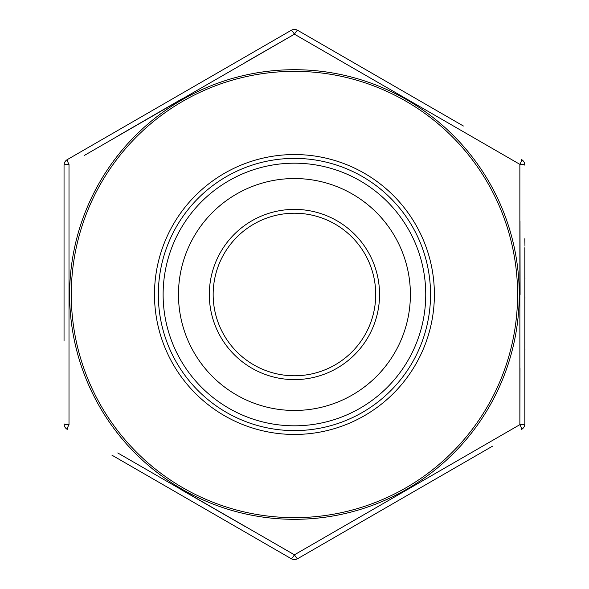 <?xml version="1.0" encoding="UTF-8"?>
<svg xmlns="http://www.w3.org/2000/svg" width="589" height="589" viewBox="0 0 589 589"><rect width="100%" height="100%" fill="white"/><g stroke="black" fill="none" stroke-linecap="round" stroke-linejoin="round"><path stroke-width="0.88" d="M524.836 350.816L524.961 349.557L524.836 350.816M524.836 347.208L524.961 341.797L524.836 347.208M524.836 341.083L524.836 278.56M524.836 247.748L524.836 423.822A6.398 0.847 180 0 1 519.866 424.654L294.434 554.809L279.201 546.062M64.039 341.083L64.039 165.178A6.398 6.398 0 0 1 67.242 159.634L291.238 30.304A6.398 6.398 0 0 1 294.434 29.45A6.398 6.398 0 0 0 291.238 30.304A6.398 0.847 -120 0 1 294.434 34.191L519.866 164.346L294.434 34.191L84.19 155.525M64.039 247.917L64.039 310.042M410.393 294.5A115.959 115.959 0 0 0 236.454 194.076A115.959 115.959 0 0 0 236.454 394.924A115.959 115.959 0 0 0 410.393 294.5M163.124 294.5A131.31 131.31 0 0 1 294.434 163.19A131.31 131.31 0 0 1 425.744 294.5A131.31 131.31 0 0 1 294.434 425.81A131.31 131.31 0 0 1 163.124 294.5M430.544 294.5A136.111 136.111 0 0 1 226.382 412.374A136.111 136.111 0 0 1 226.382 176.626A136.111 136.111 0 0 1 430.544 294.5M125.479 126.009L67.242 159.634A6.398 6.398 0 0 0 64.039 165.178A6.398 0.847 180 0 1 69.001 164.346L69.001 424.654L69.001 164.346A6.398 0.847 -120 0 1 67.242 159.634M245.554 62.25L294.434 34.191A6.398 0.847 -60 0 1 297.636 30.304L463.396 126.009M492.544 446.16L297.636 558.696A6.398 0.847 -120 0 1 294.434 554.809L519.866 424.654L519.866 164.346A6.398 0.847 -60 0 0 521.633 159.634A6.398 6.398 0 0 1 524.836 165.178A6.398 6.398 0 0 0 521.633 159.634M117.741 452.956L294.434 554.809A6.398 0.847 -60 0 1 291.238 558.696A6.398 6.398 0 0 0 294.434 559.55A6.398 6.398 0 0 1 291.238 558.696L111.91 455.157M375.716 294.5A81.282 81.282 0 0 0 253.8 224.107A81.282 81.282 0 0 0 253.8 364.893A81.282 81.282 0 0 0 375.716 294.5A81.282 81.282 0 0 1 294.434 375.782A81.282 81.282 0 0 1 213.159 294.5A81.282 81.282 0 0 1 294.434 213.218A81.282 81.282 0 0 1 375.716 294.5A81.282 81.282 0 0 1 294.434 375.782A81.282 81.282 0 0 1 213.159 294.5A81.282 81.282 0 0 1 294.434 213.218A81.282 81.282 0 0 1 375.716 294.5A81.282 81.282 0 0 0 253.8 224.107A81.282 81.282 0 0 0 253.8 364.893A81.282 81.282 0 0 0 375.716 294.5M117.991 135.897L181.611 99.077M520.006 220.978L520.087 294.5M520.006 368.302L519.866 424.654A6.398 0.847 -120 0 1 521.633 429.366A6.398 6.398 0 0 0 524.836 423.822A6.398 6.398 0 0 1 521.633 429.366M245.304 526.603L181.611 489.923M297.636 30.304A6.398 6.398 0 0 0 294.434 29.45A6.398 6.398 0 0 1 297.636 30.304M294.434 559.55A6.398 6.398 0 0 0 297.636 558.696A6.398 6.398 0 0 1 294.434 559.55M67.242 429.366A6.398 0.847 -60 0 1 69.001 424.654A6.398 0.847 180 0 1 64.039 423.822A6.398 6.398 0 0 0 67.242 429.366M524.961 278.56L524.836 270.94M524.836 318.87L524.961 296.679M524.961 246.187L524.836 238.722M524.836 261.464L524.836 251.901M524.961 251.901L524.836 250.634M524.836 269.232L524.836 263.813M524.836 325.732L524.836 322.301M524.836 340.53L524.836 330.966M517.591 294.5A223.157 223.157 0 0 0 182.855 101.242A223.157 223.157 0 0 0 182.855 487.758A223.157 223.157 0 0 0 517.591 294.5M434.387 294.5A139.954 139.954 0 0 1 224.461 415.701A139.954 139.954 0 0 1 224.461 173.299A139.954 139.954 0 0 1 434.387 294.5M379.552 294.5A85.118 85.118 0 0 1 251.878 368.213A85.118 85.118 0 0 1 251.878 220.787A85.118 85.118 0 0 1 379.552 294.5M69.627 294.5A224.814 224.814 0 0 1 489.128 182.097A224.814 224.814 0 0 1 294.434 519.314A224.814 224.814 0 0 1 69.627 294.5M524.836 165.178A6.398 0.847 180 0 0 519.866 164.346"/></g></svg>
